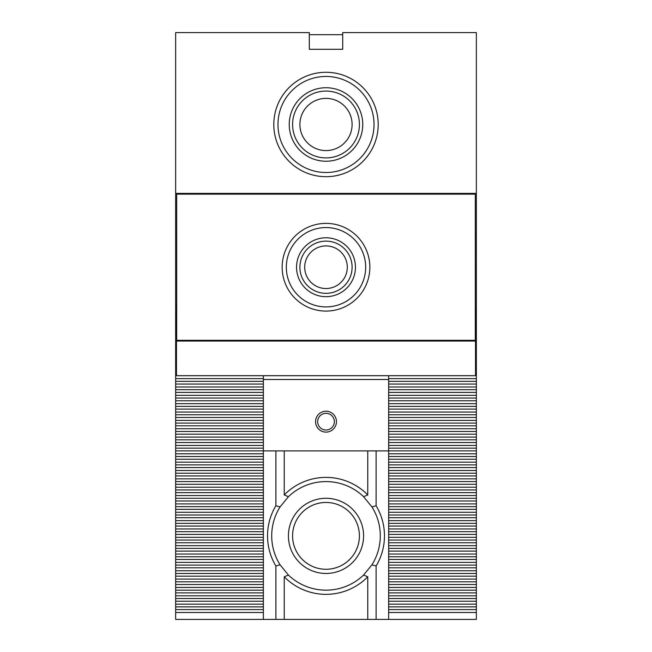 <?xml version="1.0" encoding="UTF-8"?>
<svg xmlns="http://www.w3.org/2000/svg" width="652" height="652" viewBox="0 0 652 652"><rect width="100%" height="100%" fill="white"/><g stroke="black" fill="none" stroke-linecap="round" stroke-linejoin="round"><path stroke-width="0.98" d="M376.114 450.907L376.114 505.756A58.468 58.468 0 0 1 376.114 565.985L376.114 619.4L388.649 619.4L388.649 445.446L388.649 450.874L476.351 450.874L476.351 32.6L342.707 32.6L342.707 49.307L309.292 49.307L309.292 32.6L175.649 32.6L175.649 193.399L476.351 193.399M376.114 565.985L371.942 564.803L363.588 575.048L367.769 576.792L367.769 619.4L376.114 619.4M363.588 575.048A54.295 54.295 0 0 1 288.412 575.048L280.058 564.803L275.886 565.985A58.468 58.468 0 0 1 275.886 505.756L280.058 506.93L288.412 496.694A54.295 54.295 0 0 1 363.588 496.694L371.942 506.93A54.295 54.295 0 0 1 371.942 564.803M280.058 564.803A54.295 54.295 0 0 1 280.058 506.93M288.412 496.694L284.231 494.949A58.468 58.468 0 0 1 367.769 494.949L363.588 496.694M175.649 598.52L263.351 598.52L263.351 619.4L175.649 619.4L175.649 193.399M388.649 619.4L476.351 619.4L476.351 450.874M176.48 314.517L175.649 314.517M176.48 317.231L175.649 317.231M176.48 311.803L175.649 311.803M476.351 317.231L475.52 317.231M476.351 314.517L475.52 314.517M176.48 320.156L175.649 320.156M176.48 322.87L175.649 322.87M176.48 325.584L175.649 325.584M292.585 535.871A33.415 33.415 0 0 1 342.707 506.93A33.415 33.415 0 0 1 342.707 564.803A33.415 33.415 0 0 1 292.585 535.871M288.412 535.871A37.588 37.588 0 0 1 344.794 503.32A37.588 37.588 0 0 1 344.794 568.422A37.588 37.588 0 0 1 288.412 535.871M388.649 375.731L388.649 445.446L476.351 445.446M309.292 34.686L342.707 34.686M263.351 604.159L175.649 604.159M263.351 606.873L175.649 606.873M263.351 609.587L175.649 609.587M476.351 606.873L388.649 606.873M476.351 604.159L388.649 604.159M263.351 601.234L175.649 601.234M263.351 598.52L263.351 595.806L175.649 595.806M175.649 592.88L263.351 592.88L263.351 590.166L175.649 590.166M263.351 590.166L263.351 587.452L175.649 587.452M175.649 584.526L263.351 584.526L263.351 581.812L175.649 581.812M263.351 581.812L263.351 579.098L175.649 579.098M175.649 576.172L263.351 576.172L263.351 573.458L175.649 573.458M263.351 573.458L263.351 570.744L175.649 570.744M175.649 567.819L263.351 567.819L263.351 565.105L175.649 565.105M263.351 565.105L263.351 562.391L175.649 562.391M175.649 559.465L263.351 559.465L263.351 556.751L175.649 556.751M263.351 556.751L263.351 554.037L175.649 554.037M175.649 551.111L263.351 551.111L263.351 548.397L175.649 548.397M263.351 548.397L263.351 545.683L175.649 545.683M175.649 542.757L263.351 542.757L263.351 540.043L175.649 540.043M263.351 540.043L263.351 537.329L175.649 537.329M175.649 534.412L263.351 534.412L263.351 531.69L175.649 531.69M263.351 531.69L263.351 528.976L175.649 528.976M175.649 526.058L263.351 526.058L263.351 523.344L175.649 523.344M263.351 523.344L263.351 520.622L175.649 520.622M175.649 517.704L263.351 517.704L263.351 514.99L175.649 514.99M263.351 514.99L263.351 512.276L175.649 512.276M175.649 509.351L263.351 509.351L263.351 506.637L175.649 506.637M263.351 506.637L263.351 503.923L175.649 503.923M175.649 500.997L263.351 500.997L263.351 498.283L175.649 498.283M263.351 498.283L263.351 495.569L175.649 495.569M175.649 492.643L263.351 492.643L263.351 489.929L175.649 489.929M263.351 489.929L263.351 487.215L175.649 487.215M175.649 484.289L263.351 484.289L263.351 481.575L175.649 481.575M263.351 481.575L263.351 478.861L175.649 478.861M175.649 475.936L263.351 475.936L263.351 473.222L175.649 473.222M263.351 473.222L263.351 470.508L175.649 470.508M175.649 467.582L263.351 467.582L263.351 464.868L175.649 464.868M263.351 464.868L263.351 462.154L175.649 462.154M175.649 459.228L263.351 459.228L263.351 456.514L175.649 456.514M263.351 456.514L263.351 453.8L175.649 453.8M263.351 448.16L263.351 445.446L263.351 450.874L263.351 448.16L175.649 448.16M263.351 453.8L263.351 450.874L175.649 450.874M175.649 442.529L263.351 442.529L263.351 437.093L263.351 445.446L175.649 445.446M263.351 439.807L175.649 439.807M175.649 434.175L263.351 434.175L263.351 428.739L263.351 437.093L175.649 437.093M263.351 431.461L175.649 431.461M175.649 425.821L263.351 425.821L263.351 420.385L263.351 428.739L175.649 428.739M263.351 423.107L175.649 423.107M175.649 417.467L263.351 417.467L263.351 412.04L263.351 420.385L175.649 420.385M263.351 414.753L175.649 414.753M175.649 409.114L263.351 409.114L263.351 403.686L263.351 412.04L175.649 412.04M263.351 406.4L175.649 406.4M175.649 400.76L263.351 400.76L263.351 395.332L263.351 403.686L175.649 403.686M263.351 398.046L175.649 398.046M175.649 392.406L263.351 392.406L263.351 386.978L263.351 395.332L175.649 395.332M263.351 389.692L175.649 389.692M476.351 384.052L388.649 384.052L388.649 379.488L263.351 379.488L263.351 386.978L175.649 386.978M175.649 384.052L263.351 384.052L263.351 381.338L175.649 381.338M263.351 381.338L263.351 378.625L175.649 378.625M176.48 372.985L175.649 372.985M476.351 375.699L175.649 375.699M176.48 370.271L175.649 370.271M176.48 364.631L175.649 364.631M176.48 367.345L175.649 367.345M176.48 361.917L175.649 361.917M176.48 356.277L175.649 356.277M176.48 358.991L175.649 358.991M176.48 353.563L175.649 353.563M176.48 347.923L175.649 347.923M176.48 350.637L175.649 350.637M176.48 345.21L175.649 345.21M176.48 339.57L175.649 339.57M176.48 342.292L175.649 342.292M176.48 336.856L175.649 336.856M176.48 331.224L175.649 331.224M176.48 333.938L175.649 333.938M176.48 328.502L175.649 328.502M176.692 233.701L175.649 233.701M176.692 236.619L175.649 236.619M176.692 239.341L175.649 239.341M176.692 242.055L175.649 242.055M176.692 244.973L175.649 244.973M176.692 247.687L175.649 247.687M176.692 250.409L175.649 250.409M176.692 253.326L175.649 253.326M176.692 256.04L175.649 256.04M176.692 258.754L175.649 258.754M176.692 261.68L175.649 261.68M176.692 264.394L175.649 264.394M176.692 267.108L175.649 267.108M176.692 270.034L175.649 270.034M176.692 272.748L175.649 272.748M176.692 275.462L175.649 275.462M176.692 278.388L175.649 278.388M176.692 281.102L175.649 281.102M176.692 283.816L175.649 283.816M176.692 286.741L175.649 286.741M176.692 289.455L175.649 289.455M176.692 292.169L175.649 292.169M176.692 295.095L175.649 295.095M176.692 297.809L175.649 297.809M476.351 300.523L475.308 300.523L475.52 341.061L176.48 341.061L176.692 300.548L175.649 300.523M176.48 303.449L175.649 303.449M176.48 306.163L175.649 306.163M176.48 308.877L175.649 308.877M476.351 308.877L475.52 308.877M476.351 306.163L475.52 306.163M263.351 612.505L175.649 612.505M263.351 619.4L367.769 619.4M263.351 375.731L263.351 378.625M263.351 459.228L263.351 462.154M263.351 467.582L263.351 470.508M263.351 475.936L263.351 478.861M263.351 484.289L263.351 487.215M263.351 492.643L263.351 495.569M263.351 500.997L263.351 503.923M263.351 509.351L263.351 512.276M263.351 517.704L263.351 520.622M263.351 526.058L263.351 528.976M263.351 534.412L263.351 537.329M263.351 542.757L263.351 545.683M263.351 551.111L263.351 554.037M263.351 559.465L263.351 562.391M263.351 567.819L263.351 570.744M263.351 576.172L263.351 579.098M263.351 584.526L263.351 587.452M263.351 592.88L263.351 595.806M275.886 450.907L275.886 505.756M275.886 565.985L275.886 619.4M367.769 576.792A58.468 58.468 0 0 1 284.231 576.792L284.231 619.4M371.942 506.93L376.114 505.756M284.231 576.792L288.412 575.048M476.351 322.87L475.52 322.87M476.351 320.156L475.52 320.156M476.351 325.584L475.52 325.584M476.351 311.803L475.52 311.803M476.351 303.449L475.52 303.449M476.351 297.809L475.308 297.809M476.351 295.095L475.308 295.095M476.351 289.455L475.308 289.455M476.351 286.741L475.308 286.741M476.351 292.169L475.308 292.169M476.351 281.102L475.308 281.102M476.351 278.388L475.308 278.388M476.351 283.816L475.308 283.816M476.351 272.748L475.308 272.748M476.351 270.034L475.308 270.034M476.351 275.462L475.308 275.462M476.351 264.394L475.308 264.394M476.351 261.68L475.308 261.68M476.351 267.108L475.308 267.108M476.351 256.04L475.308 256.04M476.351 253.326L475.308 253.326M476.351 258.754L475.308 258.754M476.351 247.687L475.308 247.687M476.351 244.973L475.308 244.973M476.351 250.409L475.308 250.409M476.351 239.341L475.308 239.341M476.351 236.619L475.308 236.619M476.351 242.055L475.308 242.055M476.351 233.701L475.308 233.701M476.351 333.938L475.52 333.938M476.351 331.224L475.52 331.224M476.351 328.502L475.52 328.502M476.351 342.292L475.52 342.292M476.351 339.57L475.52 339.57M476.351 336.856L475.52 336.856M476.351 350.637L475.52 350.637M476.351 347.923L475.52 347.923M476.351 345.21L475.52 345.21M476.351 358.991L475.52 358.991M476.351 356.277L475.52 356.277M476.351 353.563L475.52 353.563M476.351 367.345L475.52 367.345M476.351 364.631L475.52 364.631M476.351 361.917L475.52 361.917M476.351 372.985L475.52 372.985M476.351 370.271L475.52 370.271M476.351 381.338L388.649 381.338M476.351 378.625L388.649 378.625M476.351 392.406L388.649 392.406L388.649 386.978L476.351 386.978M476.351 389.692L388.649 389.692M476.351 400.76L388.649 400.76L388.649 395.332L476.351 395.332M476.351 398.046L388.649 398.046M476.351 409.114L388.649 409.114L388.649 403.686L476.351 403.686M476.351 406.4L388.649 406.4M476.351 417.467L388.649 417.467L388.649 412.04L476.351 412.04M476.351 414.753L388.649 414.753M476.351 425.821L388.649 425.821L388.649 420.385L476.351 420.385M476.351 423.107L388.649 423.107M476.351 434.175L388.649 434.175L388.649 428.739L476.351 428.739M476.351 431.461L388.649 431.461M476.351 442.529L388.649 442.529L388.649 437.093L476.351 437.093M476.351 439.807L388.649 439.807M476.351 448.16L388.649 448.16M476.351 459.228L388.649 459.228M476.351 456.514L388.649 456.514M476.351 453.8L388.649 453.8M476.351 467.582L388.649 467.582M476.351 464.868L388.649 464.868M476.351 462.154L388.649 462.154M476.351 475.936L388.649 475.936M476.351 473.222L388.649 473.222M476.351 470.508L388.649 470.508M476.351 484.289L388.649 484.289M476.351 481.575L388.649 481.575M476.351 478.861L388.649 478.861M476.351 492.643L388.649 492.643M476.351 489.929L388.649 489.929M476.351 487.215L388.649 487.215M476.351 500.997L388.649 500.997M476.351 498.283L388.649 498.283M476.351 495.569L388.649 495.569M476.351 509.351L388.649 509.351M476.351 506.637L388.649 506.637M476.351 503.923L388.649 503.923M476.351 517.704L388.649 517.704M476.351 514.99L388.649 514.99M476.351 512.276L388.649 512.276M476.351 526.058L388.649 526.058M476.351 523.344L388.649 523.344M476.351 520.622L388.649 520.622M476.351 534.412L388.649 534.412M476.351 531.69L388.649 531.69M476.351 528.976L388.649 528.976M476.351 542.757L388.649 542.757M476.351 540.043L388.649 540.043M476.351 537.329L388.649 537.329M476.351 551.111L388.649 551.111M476.351 548.397L388.649 548.397M476.351 545.683L388.649 545.683M476.351 559.465L388.649 559.465M476.351 556.751L388.649 556.751M476.351 554.037L388.649 554.037M476.351 567.819L388.649 567.819M476.351 565.105L388.649 565.105M476.351 562.391L388.649 562.391M476.351 576.172L388.649 576.172M476.351 573.458L388.649 573.458M476.351 570.744L388.649 570.744M476.351 584.526L388.649 584.526M476.351 581.812L388.649 581.812M476.351 579.098L388.649 579.098M476.351 592.88L388.649 592.88M476.351 590.166L388.649 590.166M476.351 587.452L388.649 587.452M476.351 601.234L388.649 601.234M476.351 598.52L388.649 598.52M476.351 595.806L388.649 595.806M476.351 609.587L388.649 609.587M476.351 612.505L388.649 612.505M284.231 450.907L284.231 494.949M367.769 450.907L367.769 494.949M326 157.898A33.415 33.415 0 0 1 292.585 124.483A33.415 33.415 0 0 1 326 91.068A33.415 33.415 0 0 1 359.415 124.483A33.415 33.415 0 0 1 326 157.898M326 161.24A36.756 36.756 0 0 1 294.174 106.105A36.756 36.756 0 0 1 357.826 106.105A36.756 36.756 0 0 1 326 161.24M326 172.511A48.028 48.028 0 0 1 277.972 124.483A48.028 48.028 0 0 1 326 76.455A48.028 48.028 0 0 1 374.028 124.483A48.028 48.028 0 0 1 326 172.511M326 176.692A52.209 52.209 0 0 1 280.792 98.379A52.209 52.209 0 0 1 371.208 98.379A52.209 52.209 0 0 1 326 176.692M475.308 233.074L476.351 233.074M175.649 233.074L176.692 233.074M299.896 124.483A26.104 26.104 0 0 1 339.048 101.875A26.104 26.104 0 0 1 339.048 147.091A26.104 26.104 0 0 1 299.896 124.483M304.696 267.23A21.304 21.304 0 0 1 336.652 248.779A21.304 21.304 0 0 1 336.652 285.674A21.304 21.304 0 0 1 304.696 267.23M326 293.335A26.104 26.104 0 0 1 299.896 267.23A26.104 26.104 0 0 1 326 241.126A26.104 26.104 0 0 1 352.104 267.23A26.104 26.104 0 0 1 326 293.335M326 296.676A29.446 29.446 0 0 1 300.499 252.503A29.446 29.446 0 0 1 351.501 252.503A29.446 29.446 0 0 1 326 296.676M365.674 267.23A39.674 39.674 0 0 1 326 306.905A39.674 39.674 0 0 1 286.326 267.23A39.674 39.674 0 0 1 326 227.556A39.674 39.674 0 0 1 365.674 267.23M369.855 267.23A43.855 43.855 0 0 1 304.077 305.209A43.855 43.855 0 0 1 304.077 229.251A43.855 43.855 0 0 1 369.855 267.23M176.692 340.32L475.308 340.32L475.308 194.141L176.692 194.141L176.692 340.32M334.354 421.673A8.354 8.354 0 0 0 321.827 414.436A8.354 8.354 0 0 0 321.827 428.902A8.354 8.354 0 0 0 334.354 421.673M263.351 450.907L388.649 450.907M336.44 421.673A10.44 10.44 0 0 0 326 411.225A10.44 10.44 0 0 0 315.56 421.673A10.44 10.44 0 0 0 326 432.113A10.44 10.44 0 0 0 336.44 421.673M176.48 341.061L176.48 375.731M475.52 341.061L475.52 375.731"/></g></svg>
